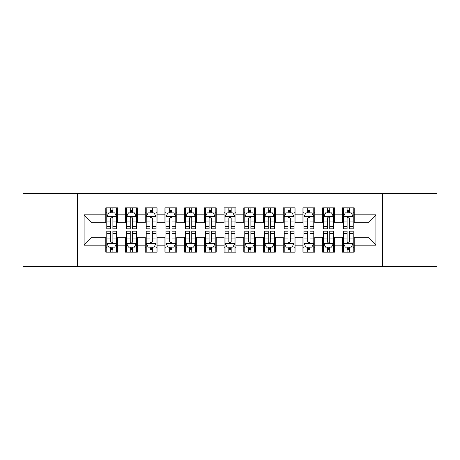 <?xml version="1.0" encoding="UTF-8"?>
<svg xmlns="http://www.w3.org/2000/svg" width="460" height="460" viewBox="0 0 460 460"><rect width="100%" height="100%" fill="white"/><g stroke="black" fill="none" stroke-linecap="round" stroke-linejoin="round"><path stroke-width="0.69" d="M382.392 266.472L437 266.472L437 193.528L382.392 193.528L382.392 266.472L77.608 266.472L77.608 193.528L23 193.528L23 266.472L77.608 266.472M382.392 193.528L77.608 193.528M84.117 245.18L84.117 214.82L105.8 214.82L105.8 222.703L92 222.703L92 237.297L84.117 245.18L105.8 245.18L105.8 252.178L117.628 252.178L117.628 245.18L125.517 245.18L125.517 252.178L137.345 252.178L137.345 245.18L145.228 245.18L145.228 252.178L157.055 252.178L157.055 245.18L164.945 245.18L164.945 252.178L176.772 252.178L176.772 245.18L184.655 245.18L184.655 252.178L196.483 252.178L196.483 245.18L204.372 245.18L204.372 252.178L216.2 252.178L216.2 245.18L224.083 245.18L224.083 252.178L235.917 252.178L235.917 245.18L243.8 245.18L243.8 252.178L255.628 252.178L255.628 245.18L263.517 245.18L263.517 252.178L275.344 252.178L275.344 245.18L283.228 245.18L283.228 252.178L295.055 252.178L295.055 245.18L302.945 245.18L302.945 252.178L314.772 252.178L314.772 245.18L322.655 245.18L322.655 252.178L334.483 252.178L334.483 245.18L342.372 245.18L342.372 252.178L354.2 252.178L354.2 237.297L368 237.297L368 222.703L354.2 222.703L354.2 214.82L375.883 214.82L375.883 245.18L354.2 245.18M354.2 214.82L354.2 207.822L342.372 207.822L342.372 214.82L334.483 214.82L334.483 207.822L322.655 207.822L322.655 214.82L314.772 214.82L314.772 207.822L302.945 207.822L302.945 214.82L295.055 214.82L295.055 207.822L283.228 207.822L283.228 214.82L275.344 214.82L275.344 207.822L263.517 207.822L263.517 214.82L255.628 214.82L255.628 207.822L243.8 207.822L243.8 214.82L235.917 214.82L235.917 207.822L224.083 207.822L224.083 214.82L216.2 214.82L216.2 207.822L204.372 207.822L204.372 214.82L196.483 214.82L196.483 207.822L184.655 207.822L184.655 214.82L176.772 214.82L176.772 207.822L164.945 207.822L164.945 214.82L157.055 214.82L157.055 207.822L145.228 207.822L145.228 214.82L137.345 214.82L137.345 207.822L125.517 207.822L125.517 214.82L117.628 214.82L117.628 207.822L105.8 207.822L105.8 214.82M334.483 245.18L334.483 237.297L342.372 237.297L342.372 245.18M375.883 214.82L368 222.703M314.772 245.18L314.772 237.297L322.655 237.297L322.655 245.18M342.372 214.82L342.372 222.703L334.483 222.703L334.483 214.82M295.055 245.18L295.055 237.297L302.945 237.297L302.945 245.18M322.655 214.82L322.655 222.703L314.772 222.703L314.772 214.82M275.344 245.18L275.344 237.297L283.228 237.297L283.228 245.18M302.945 214.82L302.945 222.703L295.055 222.703L295.055 214.82M255.628 245.18L255.628 237.297L263.517 237.297L263.517 245.18M283.228 214.82L283.228 222.703L275.344 222.703L275.344 214.82M235.917 245.18L235.917 237.297L243.8 237.297L243.8 245.18M263.517 214.82L263.517 222.703L255.628 222.703L255.628 214.82M216.2 245.18L216.2 237.297L224.083 237.297L224.083 245.18M243.8 214.82L243.8 222.703L235.917 222.703L235.917 214.82M196.483 245.18L196.483 237.297L204.372 237.297L204.372 245.18M224.083 214.82L224.083 222.703L216.2 222.703L216.2 214.82M176.772 245.18L176.772 237.297L184.655 237.297L184.655 245.18M204.372 214.82L204.372 222.703L196.483 222.703L196.483 214.82M157.055 245.18L157.055 237.297L164.945 237.297L164.945 245.18M184.655 214.82L184.655 222.703L176.772 222.703L176.772 214.82M137.345 245.18L137.345 237.297L145.228 237.297L145.228 245.18M164.945 214.82L164.945 222.703L157.055 222.703L157.055 214.82M117.628 245.18L117.628 237.297L125.517 237.297L125.517 245.18M145.228 214.82L145.228 222.703L137.345 222.703L137.345 214.82M92 237.297L105.8 237.297L105.8 245.18M125.517 214.82L125.517 222.703L117.628 222.703L117.628 214.82M342.372 212.75L343.355 212.75M353.217 212.75L354.2 212.75M322.655 212.75L323.644 212.75M333.5 212.75L334.483 212.75M302.945 212.75L303.928 212.75M313.783 212.75L314.772 212.75M283.228 212.75L284.217 212.75M294.072 212.75L295.055 212.75M263.517 212.75L264.5 212.75M274.355 212.75L275.344 212.75M243.8 212.75L244.783 212.75M254.644 212.75L255.628 212.75M224.083 212.75L225.072 212.75M234.928 212.75L235.917 212.75M204.372 212.75L205.355 212.75M215.217 212.75L216.2 212.75M184.655 212.75L185.644 212.75M195.5 212.75L196.483 212.75M164.945 212.75L165.928 212.75M175.783 212.75L176.772 212.75M145.228 212.75L146.217 212.75M156.072 212.75L157.055 212.75M125.517 212.75L126.5 212.75M136.355 212.75L137.345 212.75M105.8 212.75L106.783 212.75M116.644 212.75L117.628 212.75M105.8 247.25L106.783 247.25M116.644 247.25L117.628 247.25M125.517 247.25L126.5 247.25M136.355 247.25L137.345 247.25M145.228 247.25L146.217 247.25M156.072 247.25L157.055 247.25M164.945 247.25L165.928 247.25M175.783 247.25L176.772 247.25M184.655 247.25L185.644 247.25M195.5 247.25L196.483 247.25M204.372 247.25L205.355 247.25M215.217 247.25L216.2 247.25M224.083 247.25L225.072 247.25M234.928 247.25L235.917 247.25M243.8 247.25L244.783 247.25M254.644 247.25L255.628 247.25M263.517 247.25L264.5 247.25M274.355 247.25L275.344 247.25M283.228 247.25L284.217 247.25M294.072 247.25L295.055 247.25M302.945 247.25L303.928 247.25M313.783 247.25L314.772 247.25M322.655 247.25L323.644 247.25M333.5 247.25L334.483 247.25M342.372 247.25L343.355 247.25M353.217 247.25L354.2 247.25M84.117 214.82L92 222.703M368 237.297L375.883 245.18M112.895 210.387L110.532 210.387M116.644 226.343L112.895 226.343L112.895 228.815L116.644 228.815L116.644 216.792L114.672 212.848L108.755 212.848L106.783 216.792L106.783 228.815L110.532 228.815L110.532 226.343L106.783 226.343M106.783 216.792L106.783 207.822M116.644 216.792L116.644 207.822M110.532 212.848L110.532 207.822M112.895 207.822L112.895 212.848M112.895 226.343L112.895 218.27C112.108 216.752 111.32 216.752 110.532 218.27L110.532 226.343M112.895 212.75L110.532 212.75M110.532 249.613L112.895 249.613M106.783 233.657L110.532 233.657L110.532 231.184L106.783 231.184L106.783 243.208L108.755 247.152L114.672 247.152L116.644 243.208L116.644 231.184L112.895 231.184L112.895 233.657L116.644 233.657M116.644 243.208L116.644 252.178M106.783 243.208L106.783 252.178M112.895 247.152L112.895 252.178M110.532 252.178L110.532 247.152M110.532 233.657L110.532 241.73C111.32 243.248 112.108 243.248 112.895 241.73L112.895 233.657M110.532 247.25L112.895 247.25M132.612 210.387L130.243 210.387M136.355 226.343L132.612 226.343L132.612 228.815L136.355 228.815L136.355 216.792L134.383 212.848L128.472 212.848L126.5 216.792L126.5 228.815L130.243 228.815L130.243 226.343L126.5 226.343M126.5 216.792L126.5 207.822M136.355 216.792L136.355 207.822M130.243 212.848L130.243 207.822M132.612 207.822L132.612 212.848M132.612 226.343L132.612 218.27C131.824 216.752 131.037 216.752 130.243 218.27L130.243 226.343M132.612 212.75L130.243 212.75M152.323 210.387L149.96 210.387M156.072 226.343L152.323 226.343L152.323 228.815L156.072 228.815L156.072 216.792L154.1 212.848L148.183 212.848L146.217 216.792L146.217 228.815L149.96 228.815L149.96 226.343L146.217 226.343M146.217 216.792L146.217 207.822M156.072 216.792L156.072 207.822M149.96 212.848L149.96 207.822M152.323 207.822L152.323 212.848M152.323 226.343L152.323 218.27C151.536 216.752 150.748 216.752 149.96 218.27L149.96 226.343M152.323 212.75L149.96 212.75M130.243 249.613L132.612 249.613M126.5 233.657L130.243 233.657L130.243 231.184L126.5 231.184L126.5 243.208L128.472 247.152L134.383 247.152L136.355 243.208L136.355 231.184L132.612 231.184L132.612 233.657L136.355 233.657M136.355 243.208L136.355 252.178M126.5 243.208L126.5 252.178M132.612 247.152L132.612 252.178M130.243 252.178L130.243 247.152M130.243 233.657L130.243 241.73C131.031 243.248 131.824 243.248 132.612 241.73L132.612 233.657M130.243 247.25L132.612 247.25M149.96 249.613L152.323 249.613M146.217 233.657L149.96 233.657L149.96 231.184L146.217 231.184L146.217 243.208L148.183 247.152L154.1 247.152L156.072 243.208L156.072 231.184L152.323 231.184L152.323 233.657L156.072 233.657M156.072 243.208L156.072 252.178M146.217 243.208L146.217 252.178M152.323 247.152L152.323 252.178M149.96 252.178L149.96 247.152M149.96 233.657L149.96 241.73C150.748 243.248 151.536 243.248 152.323 241.73L152.323 233.657M149.96 247.25L152.323 247.25M172.04 210.387L169.677 210.387M175.783 226.343L172.04 226.343L172.04 228.815L175.783 228.815L175.783 216.792L173.817 212.848L167.9 212.848L165.928 216.792L165.928 228.815L169.677 228.815L169.677 226.343L165.928 226.343M165.928 216.792L165.928 207.822M175.783 216.792L175.783 207.822M169.677 212.848L169.677 207.822M172.04 207.822L172.04 212.848M172.04 226.343L172.04 218.27C171.252 216.752 170.464 216.752 169.677 218.27L169.677 226.343M172.04 212.75L169.677 212.75M191.757 210.387L189.388 210.387M195.5 226.343L191.757 226.343L191.757 228.815L195.5 228.815L195.5 216.792L193.528 212.848L187.617 212.848L185.644 216.792L185.644 228.815L189.388 228.815L189.388 226.343L185.644 226.343M185.644 216.792L185.644 207.822M195.5 216.792L195.5 207.822M189.388 212.848L189.388 207.822M191.757 207.822L191.757 212.848M191.757 226.343L191.757 218.27C190.969 216.752 190.175 216.752 189.388 218.27L189.388 226.343M191.757 212.75L189.388 212.75M169.677 249.613L172.04 249.613M165.928 233.657L169.677 233.657L169.677 231.184L165.928 231.184L165.928 243.208L167.9 247.152L173.817 247.152L175.783 243.208L175.783 231.184L172.04 231.184L172.04 233.657L175.783 233.657M175.783 243.208L175.783 252.178M165.928 243.208L165.928 252.178M172.04 247.152L172.04 252.178M169.677 252.178L169.677 247.152M169.677 233.657L169.677 241.73C170.464 243.248 171.252 243.248 172.04 241.73L172.04 233.657M169.677 247.25L172.04 247.25M189.388 249.613L191.757 249.613M185.644 233.657L189.388 233.657L189.388 231.184L185.644 231.184L185.644 243.208L187.617 247.152L193.528 247.152L195.5 243.208L195.5 231.184L191.757 231.184L191.757 233.657L195.5 233.657M195.5 243.208L195.5 252.178M185.644 243.208L185.644 252.178M191.757 247.152L191.757 252.178M189.388 252.178L189.388 247.152M189.388 233.657L189.388 241.73C190.175 243.248 190.963 243.248 191.757 241.73L191.757 233.657M189.388 247.25L191.757 247.25M211.468 210.387L209.105 210.387M215.217 226.343L211.468 226.343L211.468 228.815L215.217 228.815L215.217 216.792L213.244 212.848L207.328 212.848L205.355 216.792L205.355 228.815L209.105 228.815L209.105 226.343L205.355 226.343M205.355 216.792L205.355 207.822M215.217 216.792L215.217 207.822M209.105 212.848L209.105 207.822M211.468 207.822L211.468 212.848M211.468 226.343L211.468 218.27C210.68 216.752 209.892 216.752 209.105 218.27L209.105 226.343M211.468 212.75L209.105 212.75M209.105 249.613L211.468 249.613M205.355 233.657L209.105 233.657L209.105 231.184L205.355 231.184L205.355 243.208L207.328 247.152L213.244 247.152L215.217 243.208L215.217 231.184L211.468 231.184L211.468 233.657L215.217 233.657M215.217 243.208L215.217 252.178M205.355 243.208L205.355 252.178M211.468 247.152L211.468 252.178M209.105 252.178L209.105 247.152M209.105 233.657L209.105 241.73C209.892 243.248 210.68 243.248 211.468 241.73L211.468 233.657M209.105 247.25L211.468 247.25M231.184 210.387L228.815 210.387M234.928 226.343L231.184 226.343L231.184 228.815L234.928 228.815L234.928 216.792L232.955 212.848L227.044 212.848L225.072 216.792L225.072 228.815L228.815 228.815L228.815 226.343L225.072 226.343M225.072 216.792L225.072 207.822M234.928 216.792L234.928 207.822M228.815 212.848L228.815 207.822M231.184 207.822L231.184 212.848M231.184 226.343L231.184 218.27C230.397 216.752 229.609 216.752 228.815 218.27L228.815 226.343M231.184 212.75L228.815 212.75M228.815 249.613L231.184 249.613M225.072 233.657L228.815 233.657L228.815 231.184L225.072 231.184L225.072 243.208L227.044 247.152L232.955 247.152L234.928 243.208L234.928 231.184L231.184 231.184L231.184 233.657L234.928 233.657M234.928 243.208L234.928 252.178M225.072 243.208L225.072 252.178M231.184 247.152L231.184 252.178M228.815 252.178L228.815 247.152M228.815 233.657L228.815 241.73C229.603 243.248 230.391 243.248 231.184 241.73L231.184 233.657M228.815 247.25L231.184 247.25M250.895 210.387L248.532 210.387M254.644 226.343L250.895 226.343L250.895 228.815L254.644 228.815L254.644 216.792L252.672 212.848L246.755 212.848L244.783 216.792L244.783 228.815L248.532 228.815L248.532 226.343L244.783 226.343M244.783 216.792L244.783 207.822M254.644 216.792L254.644 207.822M248.532 212.848L248.532 207.822M250.895 207.822L250.895 212.848M250.895 226.343L250.895 218.27C250.108 216.752 249.32 216.752 248.532 218.27L248.532 226.343M250.895 212.75L248.532 212.75M248.532 249.613L250.895 249.613M244.783 233.657L248.532 233.657L248.532 231.184L244.783 231.184L244.783 243.208L246.755 247.152L252.672 247.152L254.644 243.208L254.644 231.184L250.895 231.184L250.895 233.657L254.644 233.657M254.644 243.208L254.644 252.178M244.783 243.208L244.783 252.178M250.895 247.152L250.895 252.178M248.532 252.178L248.532 247.152M248.532 233.657L248.532 241.73C249.32 243.248 250.108 243.248 250.895 241.73L250.895 233.657M248.532 247.25L250.895 247.25M270.612 210.387L268.243 210.387M274.355 226.343L270.612 226.343L270.612 228.815L274.355 228.815L274.355 216.792L272.383 212.848L266.472 212.848L264.5 216.792L264.5 228.815L268.243 228.815L268.243 226.343L264.5 226.343M264.5 216.792L264.5 207.822M274.355 216.792L274.355 207.822M268.243 212.848L268.243 207.822M270.612 207.822L270.612 212.848M270.612 226.343L270.612 218.27C269.825 216.752 269.037 216.752 268.243 218.27L268.243 226.343M270.612 212.75L268.243 212.75M268.243 249.613L270.612 249.613M264.5 233.657L268.243 233.657L268.243 231.184L264.5 231.184L264.5 243.208L266.472 247.152L272.383 247.152L274.355 243.208L274.355 231.184L270.612 231.184L270.612 233.657L274.355 233.657M274.355 243.208L274.355 252.178M264.5 243.208L264.5 252.178M270.612 247.152L270.612 252.178M268.243 252.178L268.243 247.152M268.243 233.657L268.243 241.73C269.031 243.248 269.825 243.248 270.612 241.73L270.612 233.657M268.243 247.25L270.612 247.25M290.323 210.387L287.96 210.387M294.072 226.343L290.323 226.343L290.323 228.815L294.072 228.815L294.072 216.792L292.1 212.848L286.183 212.848L284.217 216.792L284.217 228.815L287.96 228.815L287.96 226.343L284.217 226.343M284.217 216.792L284.217 207.822M294.072 216.792L294.072 207.822M287.96 212.848L287.96 207.822M290.323 207.822L290.323 212.848M290.323 226.343L290.323 218.27C289.536 216.752 288.748 216.752 287.96 218.27L287.96 226.343M290.323 212.75L287.96 212.75M287.96 249.613L290.323 249.613M284.217 233.657L287.96 233.657L287.96 231.184L284.217 231.184L284.217 243.208L286.183 247.152L292.1 247.152L294.072 243.208L294.072 231.184L290.323 231.184L290.323 233.657L294.072 233.657M294.072 243.208L294.072 252.178M284.217 243.208L284.217 252.178M290.323 247.152L290.323 252.178M287.96 252.178L287.96 247.152M287.96 233.657L287.96 241.73C288.748 243.248 289.536 243.248 290.323 241.73L290.323 233.657M287.96 247.25L290.323 247.25M310.04 210.387L307.677 210.387M313.783 226.343L310.04 226.343L310.04 228.815L313.783 228.815L313.783 216.792L311.817 212.848L305.9 212.848L303.928 216.792L303.928 228.815L307.677 228.815L307.677 226.343L303.928 226.343M303.928 216.792L303.928 207.822M313.783 216.792L313.783 207.822M307.677 212.848L307.677 207.822M310.04 207.822L310.04 212.848M310.04 226.343L310.04 218.27C309.252 216.752 308.464 216.752 307.677 218.27L307.677 226.343M310.04 212.75L307.677 212.75M307.677 249.613L310.04 249.613M303.928 233.657L307.677 233.657L307.677 231.184L303.928 231.184L303.928 243.208L305.9 247.152L311.817 247.152L313.783 243.208L313.783 231.184L310.04 231.184L310.04 233.657L313.783 233.657M313.783 243.208L313.783 252.178M303.928 243.208L303.928 252.178M310.04 247.152L310.04 252.178M307.677 252.178L307.677 247.152M307.677 233.657L307.677 241.73C308.464 243.248 309.252 243.248 310.04 241.73L310.04 233.657M307.677 247.25L310.04 247.25M329.757 210.387L327.388 210.387M333.5 226.343L329.757 226.343L329.757 228.815L333.5 228.815L333.5 216.792L331.528 212.848L325.617 212.848L323.644 216.792L323.644 228.815L327.388 228.815L327.388 226.343L323.644 226.343M323.644 216.792L323.644 207.822M333.5 216.792L333.5 207.822M327.388 212.848L327.388 207.822M329.757 207.822L329.757 212.848M329.757 226.343L329.757 218.27C328.969 216.752 328.175 216.752 327.388 218.27L327.388 226.343M329.757 212.75L327.388 212.75M327.388 249.613L329.757 249.613M323.644 233.657L327.388 233.657L327.388 231.184L323.644 231.184L323.644 243.208L325.617 247.152L331.528 247.152L333.5 243.208L333.5 231.184L329.757 231.184L329.757 233.657L333.5 233.657M333.5 243.208L333.5 252.178M323.644 243.208L323.644 252.178M329.757 247.152L329.757 252.178M327.388 252.178L327.388 247.152M327.388 233.657L327.388 241.73C328.175 243.248 328.963 243.248 329.757 241.73L329.757 233.657M327.388 247.25L329.757 247.25M349.468 210.387L347.104 210.387M353.217 226.343L349.468 226.343L349.468 228.815L353.217 228.815L353.217 216.792L351.244 212.848L345.328 212.848L343.355 216.792L343.355 228.815L347.104 228.815L347.104 226.343L343.355 226.343M343.355 216.792L343.355 207.822M353.217 216.792L353.217 207.822M347.104 212.848L347.104 207.822M349.468 207.822L349.468 212.848M349.468 226.343L349.468 218.27C348.68 216.752 347.892 216.752 347.104 218.27L347.104 226.343M349.468 212.75L347.104 212.75M347.104 249.613L349.468 249.613M343.355 233.657L347.104 233.657L347.104 231.184L343.355 231.184L343.355 243.208L345.328 247.152L351.244 247.152L353.217 243.208L353.217 231.184L349.468 231.184L349.468 233.657L353.217 233.657M353.217 243.208L353.217 252.178M343.355 243.208L343.355 252.178M349.468 247.152L349.468 252.178M347.104 252.178L347.104 247.152M347.104 233.657L347.104 241.73C347.892 243.248 348.68 243.248 349.468 241.73L349.468 233.657M347.104 247.25L349.468 247.25M116.593 216.695L106.835 216.695M106.783 213.083L108.64 213.083M114.787 213.083L116.644 213.083M110.532 221.059L106.783 221.059M116.644 221.059L112.895 221.059M112.895 211.64L110.532 211.64M106.835 243.305L116.593 243.305M116.644 246.916L114.787 246.916M108.64 246.916L106.783 246.916M112.895 238.941L116.644 238.941M106.783 238.941L110.532 238.941M110.532 248.36L112.895 248.36M136.309 216.695L126.552 216.695M126.5 213.083L128.351 213.083M134.504 213.083L136.355 213.083M130.243 221.059L126.5 221.059M136.355 221.059L132.612 221.059M132.612 211.64L130.243 211.64M156.02 216.695L146.263 216.695M146.217 213.083L148.068 213.083M154.221 213.083L156.072 213.083M149.96 221.059L146.217 221.059M156.072 221.059L152.323 221.059M152.323 211.64L149.96 211.64M126.552 243.305L136.309 243.305M136.355 246.916L134.504 246.916M128.351 246.916L126.5 246.916M132.612 238.941L136.355 238.941M126.5 238.941L130.243 238.941M130.243 248.36L132.612 248.36M146.263 243.305L156.02 243.305M156.072 246.916L154.221 246.916M148.068 246.916L146.217 246.916M152.323 238.941L156.072 238.941M146.217 238.941L149.96 238.941M149.96 248.36L152.323 248.36M175.737 216.695L165.98 216.695M165.928 213.083L167.779 213.083M173.932 213.083L175.783 213.083M169.677 221.059L165.928 221.059M175.783 221.059L172.04 221.059M172.04 211.64L169.677 211.64M195.448 216.695L185.69 216.695M185.644 213.083L187.496 213.083M193.648 213.083L195.5 213.083M189.388 221.059L185.644 221.059M195.5 221.059L191.757 221.059M191.757 211.64L189.388 211.64M165.98 243.305L175.737 243.305M175.783 246.916L173.932 246.916M167.779 246.916L165.928 246.916M172.04 238.941L175.783 238.941M165.928 238.941L169.677 238.941M169.677 248.36L172.04 248.36M185.69 243.305L195.448 243.305M195.5 246.916L193.648 246.916M187.496 246.916L185.644 246.916M191.757 238.941L195.5 238.941M185.644 238.941L189.388 238.941M189.388 248.36L191.757 248.36M215.165 216.695L205.407 216.695M205.355 213.083L207.213 213.083M213.359 213.083L215.217 213.083M209.105 221.059L205.355 221.059M215.217 221.059L211.468 221.059M211.468 211.64L209.105 211.64M205.407 243.305L215.165 243.305M215.217 246.916L213.359 246.916M207.213 246.916L205.355 246.916M211.468 238.941L215.217 238.941M205.355 238.941L209.105 238.941M209.105 248.36L211.468 248.36M234.882 216.695L225.118 216.695M225.072 213.083L226.924 213.083M233.076 213.083L234.928 213.083M228.815 221.059L225.072 221.059M234.928 221.059L231.184 221.059M231.184 211.64L228.815 211.64M225.118 243.305L234.882 243.305M234.928 246.916L233.076 246.916M226.924 246.916L225.072 246.916M231.184 238.941L234.928 238.941M225.072 238.941L228.815 238.941M228.815 248.36L231.184 248.36M254.593 216.695L244.835 216.695M244.783 213.083L246.64 213.083M252.787 213.083L254.644 213.083M248.532 221.059L244.783 221.059M254.644 221.059L250.895 221.059M250.895 211.64L248.532 211.64M244.835 243.305L254.593 243.305M254.644 246.916L252.787 246.916M246.64 246.916L244.783 246.916M250.895 238.941L254.644 238.941M244.783 238.941L248.532 238.941M248.532 248.36L250.895 248.36M274.309 216.695L264.552 216.695M264.5 213.083L266.351 213.083M272.504 213.083L274.355 213.083M268.243 221.059L264.5 221.059M274.355 221.059L270.612 221.059M270.612 211.64L268.243 211.64M264.552 243.305L274.309 243.305M274.355 246.916L272.504 246.916M266.351 246.916L264.5 246.916M270.612 238.941L274.355 238.941M264.5 238.941L268.243 238.941M268.243 248.36L270.612 248.36M294.02 216.695L284.263 216.695M284.217 213.083L286.068 213.083M292.221 213.083L294.072 213.083M287.96 221.059L284.217 221.059M294.072 221.059L290.323 221.059M290.323 211.64L287.96 211.64M284.263 243.305L294.02 243.305M294.072 246.916L292.221 246.916M286.068 246.916L284.217 246.916M290.323 238.941L294.072 238.941M284.217 238.941L287.96 238.941M287.96 248.36L290.323 248.36M313.737 216.695L303.979 216.695M303.928 213.083L305.779 213.083M311.932 213.083L313.783 213.083M307.677 221.059L303.928 221.059M313.783 221.059L310.04 221.059M310.04 211.64L307.677 211.64M303.979 243.305L313.737 243.305M313.783 246.916L311.932 246.916M305.779 246.916L303.928 246.916M310.04 238.941L313.783 238.941M303.928 238.941L307.677 238.941M307.677 248.36L310.04 248.36M333.448 216.695L323.69 216.695M323.644 213.083L325.496 213.083M331.648 213.083L333.5 213.083M327.388 221.059L323.644 221.059M333.5 221.059L329.757 221.059M329.757 211.64L327.388 211.64M323.69 243.305L333.448 243.305M333.5 246.916L331.648 246.916M325.496 246.916L323.644 246.916M329.757 238.941L333.5 238.941M323.644 238.941L327.388 238.941M327.388 248.36L329.757 248.36M353.165 216.695L343.407 216.695M343.355 213.083L345.213 213.083M351.359 213.083L353.217 213.083M347.104 221.059L343.355 221.059M353.217 221.059L349.468 221.059M349.468 211.64L347.104 211.64M343.407 243.305L353.165 243.305M353.217 246.916L351.359 246.916M345.213 246.916L343.355 246.916M349.468 238.941L353.217 238.941M343.355 238.941L347.104 238.941M347.104 248.36L349.468 248.36"/></g></svg>
